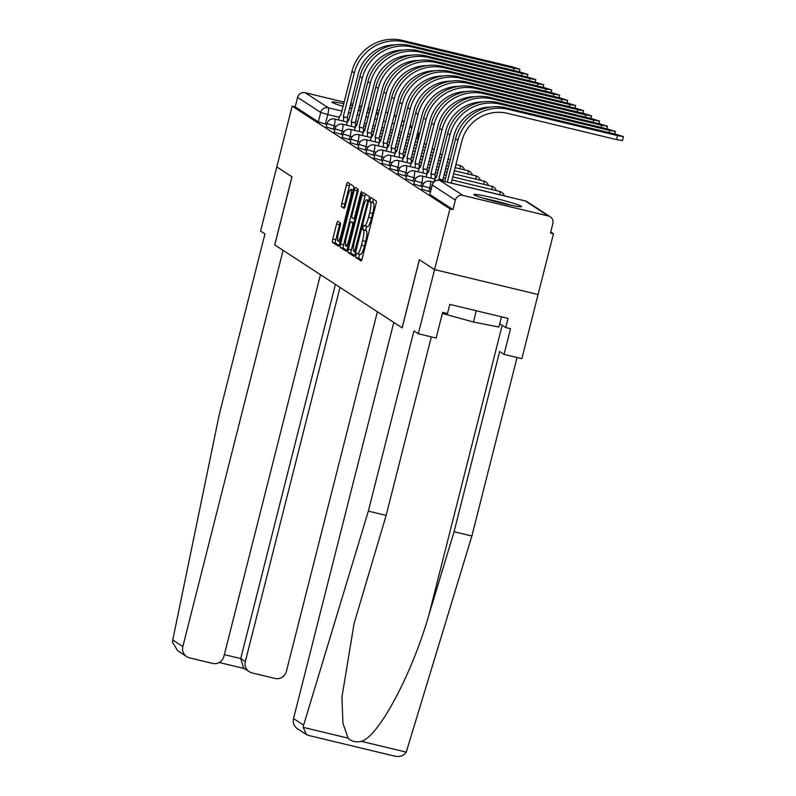 <?xml version="1.0" encoding="UTF-8"?>
<svg xmlns="http://www.w3.org/2000/svg" width="796" height="796" viewBox="0 0 796 796"><rect width="100%" height="100%" fill="white"/><g stroke="black" fill="none" stroke-linecap="round" stroke-linejoin="round"><path stroke-width="1.19" d="M355.862 255.128L355.683 257.456L361.006 260.929A3.094 0.567 -76.5 0 0 361.046 260.939A3.094 0.567 -76.5 0 0 362.27 258.252L375.921 204.283A3.094 0.567 -76.5 0 0 376.18 200.96L370.837 197.488L369.792 201.686L370.488 202.144A9.92 1.811 -76.5 0 1 369.662 212.781L368.518 217.278A9.92 1.811 -76.5 0 1 364.598 225.875A9.92 1.811 -76.5 0 1 364.488 225.825L363.782 225.368L362.916 227.248L362.737 229.576L363.424 230.024A9.92 1.811 -76.5 0 1 362.608 240.661L361.464 245.158A9.92 1.811 -76.5 0 1 357.543 253.755A9.92 1.811 -76.5 0 1 357.434 253.715L356.717 253.247L355.862 255.128M359.474 254.222L358.697 258.183L361.663 260.113M373.304 199.08L372.817 202.413L373.503 202.861L370.488 202.144M366.528 226.343L365.762 230.303L366.449 230.75L363.424 230.024M474.197 194.891A24.626 1.562 14.2 0 0 499.54 202.612A24.626 1.562 14.2 0 0 521.609 206.592A24.626 1.562 14.2 0 0 521.28 206.214A24.626 1.562 14.2 0 0 495.928 198.493A24.626 1.562 14.2 0 0 473.859 194.513A24.626 1.562 14.2 0 0 474.197 194.891M343.802 103.739A24.626 1.562 14.2 0 0 331.922 102.107A24.626 1.562 14.2 0 0 332.25 102.485A24.626 1.562 14.2 0 0 343.146 106.336M349.583 108.147A24.626 1.562 14.2 0 0 351.812 108.734M358.29 110.385A24.626 1.562 14.2 0 0 360.538 110.923M367.055 112.415A24.626 1.562 14.2 0 0 369.314 112.883M375.911 114.087A24.626 1.562 14.2 0 0 378.219 114.355M337.862 221.238A3.094 0.567 -76.5 0 0 337.832 221.228A3.094 0.567 -76.5 0 0 336.608 223.915L332.778 239.059A3.094 0.567 -76.5 0 0 332.519 242.382L338.429 246.233A3.094 0.567 -76.5 0 0 338.459 246.243A3.094 0.567 -76.5 0 0 339.693 243.556L353.344 189.587A3.094 0.567 -76.5 0 0 353.603 186.264L347.693 182.413A3.094 0.567 -76.5 0 0 347.653 182.393A3.094 0.567 -76.5 0 0 346.429 185.08L341.802 203.378A3.094 0.567 -76.5 0 0 341.544 206.701L344.071 208.343A3.094 0.567 -76.5 0 0 344.111 208.363A3.094 0.567 -76.5 0 0 345.335 205.676L347.633 196.602A8.288 1.512 -76.5 0 1 350.907 189.418A8.288 1.512 -76.5 0 1 350.31 198.353L341.325 233.875A8.288 1.512 -76.5 0 1 338.041 241.069A8.288 1.512 -76.5 0 1 338.638 232.133L340.141 226.213A3.094 0.567 -76.5 0 0 340.399 222.89L337.862 221.238M431.323 336.887L386.15 515.41L368.339 511.122L413.94 330.907L418.328 333.763L436.138 338.041L442.636 312.39L447.461 313.544L449.78 304.38L508.037 318.4L505.719 327.564L510.544 328.718L504.047 354.379L521.858 358.668L538.086 294.52L434.566 269.615L419.353 259.715L402.109 327.833L274.769 244.939L292.003 176.821L276.789 166.911L292.172 106.127L449.949 208.831L452.964 209.557L455.362 200.085L432.148 184.931L429.83 194.503L432.228 185.03A6.318 6.199 123.1 0 1 439.81 180.374L462.944 195.428A6.318 6.199 123.1 0 0 455.362 200.085M462.944 195.428L548.354 215.975A6.318 6.199 123.1 0 1 552.852 223.537L550.454 233.009L553.469 233.735L538.086 294.52L434.566 269.615L449.949 208.831M348.359 249.198A3.094 0.567 -76.5 0 0 348.101 252.521L354.021 256.372A3.094 0.567 -76.5 0 0 354.051 256.392A3.094 0.567 -76.5 0 0 355.275 253.705L368.936 199.736A3.094 0.567 -76.5 0 0 369.195 196.413L363.275 192.562A3.094 0.567 -76.5 0 0 363.245 192.542A3.094 0.567 -76.5 0 0 362.021 195.229L348.359 249.198L351.374 249.924A3.094 0.567 -76.5 0 0 351.126 253.247L354.668 255.556M346.22 251.297L340.31 247.456A3.094 0.567 -76.5 0 1 340.569 244.123L354.22 190.154A3.094 0.567 -76.5 0 1 355.454 187.468A3.094 0.567 -76.5 0 1 355.484 187.488L358.011 189.13A3.094 0.567 -76.5 0 1 357.752 192.453L352.22 214.343A3.094 0.567 -76.5 0 0 351.961 217.666L353.643 218.761A3.094 0.567 -76.5 0 0 353.673 218.781A3.094 0.567 -76.5 0 0 354.897 216.094L360.668 193.309L361.523 191.418L361.364 193.756L347.484 248.631A3.094 0.567 -76.5 0 1 346.26 251.317A3.094 0.567 -76.5 0 1 346.22 251.297L346.29 251.317M378.478 113.36A24.626 1.562 14.2 0 0 376.309 112.495M369.941 110.415A24.626 1.562 14.2 0 0 367.732 109.758M361.285 107.967A24.626 1.562 14.2 0 0 359.056 107.38M352.568 105.739A24.626 1.562 14.2 0 0 350.33 105.201M326.858 124.385L325.375 124.027L327.773 114.554L320.718 112.435L297.585 97.381A6.318 6.199 -56.9 0 1 305.166 92.724L344.21 102.117M553.469 233.735L550.723 231.944M350.718 103.679L352.956 104.216M359.454 105.788L361.702 106.326M368.2 107.888L370.448 108.425M376.946 109.987L379.195 110.535M385.692 112.097L387.931 112.634M292.172 106.127L295.187 106.853L297.585 97.381M334.827 129.569L333.345 129.211L334.191 125.848L327.047 123.639L326.201 127.002L333.345 129.211M342.797 134.753L341.305 134.395L342.161 131.032L335.017 128.823L334.171 132.186L341.305 134.395M350.757 139.937L349.275 139.579L350.121 136.225L342.986 134.007L342.131 137.37L349.275 139.579M358.727 145.121L357.235 144.763L358.091 141.409L350.946 139.191L350.101 142.554L357.235 144.763M366.687 150.305L365.205 149.946L366.051 146.593L358.916 144.374L358.061 147.738L365.205 149.946M374.657 155.489L373.165 155.14L374.02 151.777L366.876 149.558L366.031 152.922L373.165 155.14M382.617 160.683L381.135 160.324L381.98 156.961L374.846 154.742L373.991 158.106L381.135 160.324M390.587 165.867L389.105 165.508L389.95 162.145L382.806 159.936L381.961 163.289L389.105 165.508M398.547 171.05L397.065 170.692L397.92 167.329L390.776 165.12L389.921 168.473L397.065 170.692M406.517 176.234L405.035 175.876L405.88 172.513L398.736 170.304L397.891 173.657L405.035 175.876M414.477 181.418L412.995 181.06L413.85 177.697L406.706 175.488L405.851 178.851L412.995 181.06M422.447 186.602L420.965 186.244L421.81 182.881L414.666 180.672L413.82 184.035L420.965 186.244M430.407 191.786L428.925 191.428L429.78 188.075L422.636 185.856L421.78 189.219L428.925 191.428M402.109 327.833L393.791 322.41L293.535 718.589L303.614 725.156L303.236 727.355L306.43 734.569L308.778 735.464M295.187 106.853L318.32 121.907L325.375 124.027M452.964 209.557L429.83 194.503M360.449 254.431A9.92 1.811 -76.5 0 0 360.558 254.481A9.92 1.811 -76.5 0 0 364.488 245.884L361.464 245.158M366.449 230.75A9.92 1.811 -76.5 0 1 365.623 241.387L364.488 245.884M367.513 226.552A9.92 1.811 -76.5 0 0 367.613 226.601A9.92 1.811 -76.5 0 0 371.543 218.005L368.518 217.278M373.503 202.861A9.92 1.811 -76.5 0 1 372.677 213.507L371.543 218.005M365.643 194.095A3.094 0.567 -76.5 0 0 365.036 195.955L351.374 249.924M354.528 251.815L367.394 202.572L367.573 200.244L366.847 199.776A9.92 1.811 -76.5 0 0 366.737 199.726A9.92 1.811 -76.5 0 0 362.817 208.323L354.628 240.71A9.92 1.811 -76.5 0 0 353.802 251.347L354.528 251.815M346.877 250.491L343.325 248.173L340.31 247.456M357.852 189.03A3.094 0.567 -76.5 0 0 357.245 190.881L343.583 244.85A3.094 0.567 -76.5 0 0 343.325 248.173M346.469 237.059A8.288 1.512 -76.5 0 0 345.872 245.994A8.288 1.512 -76.5 0 0 349.155 238.8L352.32 226.283A3.094 0.567 -76.5 0 0 352.578 222.96L350.897 221.865A3.094 0.567 -76.5 0 0 350.867 221.855A3.094 0.567 -76.5 0 0 349.643 224.542L346.469 237.059M350.061 183.956A3.094 0.567 -76.5 0 0 349.444 185.806L344.817 204.104A3.094 0.567 -76.5 0 0 344.559 207.428L344.728 207.527M340.23 222.781A3.094 0.567 -76.5 0 0 339.623 224.641L335.793 239.775A3.094 0.567 -76.5 0 0 335.534 243.108L339.086 245.417M617.567 135.619L623.437 136.633L615.218 134.086L505.957 107.808L508.306 109.341L617.567 135.619L616.562 139.589L507.301 113.311A37.89 37.173 123.1 0 0 461.809 141.25L451.223 183.1M623.437 136.633L622.432 140.603L616.562 139.589M447.292 182.155L457.889 140.305A41.989 41.203 -56.9 0 1 508.306 109.341M444.715 181.538L455.541 138.783A41.989 41.203 -56.9 0 1 505.957 107.808M386.15 515.41L354.091 623.457L341.942 697.137L342.917 723.226L348.16 738.161C351.772 741.583 356.15 742.638 361.304 741.325C378.349 737.096 411.99 674.192 428.915 614.9L454.058 531.748L499.659 351.524L504.047 354.379M303.614 725.156L368.339 511.122M418.328 333.763L434.566 269.615L419.402 259.745L402.159 327.862M308.301 735.375L394.199 756.011C399.522 757.275 403.532 755.981 406.239 752.13L471.869 536.026L454.058 531.748M471.869 536.026L517.042 357.504M306.43 734.569L297.425 728.708A9.472 9.293 -56.9 0 1 293.535 718.589M499.729 323.664L505.719 327.564M186.732 656.65L177.727 650.79L172.563 642.292L172.762 639.974L219.348 414.139L264.949 233.915L260.561 231.059L276.789 166.911L291.953 176.782L274.72 244.899L283.097 250.352L182.841 646.531A9.472 9.293 123.1 0 0 189.577 657.874L212.522 663.396A9.472 9.293 123.1 0 0 223.895 656.411L320.48 274.69M249.208 671.675L243.586 668.023L240.73 658.571L245.317 661.566A9.472 9.293 123.1 0 0 252.053 672.909L274.998 678.421A9.472 9.293 123.1 0 0 286.371 671.436L377.394 311.733M245.317 661.566L340.001 287.396M224.343 654.63L240.73 658.571L335.405 284.411M486.256 199.07A21.313 1.353 -165.8 0 1 493.669 200.751A21.313 1.353 -165.8 0 1 508.535 204.711M511.41 205.318A24.467 1.552 14.2 0 0 493.162 200.423A24.467 1.552 14.2 0 0 483.441 198.244M442.367 313.425L473.411 322.042L498.883 327.037L501.46 316.818M442.705 312.4L442.437 313.465M476.267 310.758L473.411 322.042M349.653 107.858A21.313 1.353 -165.8 0 1 351.723 108.356A21.313 1.353 -165.8 0 1 351.902 108.395M369.324 112.873A24.467 1.552 14.2 0 0 367.105 112.216M360.668 110.425A24.467 1.552 14.2 0 0 358.439 109.828M351.951 108.196A24.467 1.552 14.2 0 0 351.215 108.017A24.467 1.552 14.2 0 0 349.703 107.659M343.175 106.186A24.467 1.552 14.2 0 0 341.494 105.838M358.389 110.027A21.313 1.353 -165.8 0 1 360.618 110.624M609.607 130.435L615.467 131.449L607.258 128.902L497.998 102.624L500.346 104.147L609.607 130.435L609.059 132.604M490.485 107.102A37.89 37.173 123.1 0 0 453.849 136.066L442.835 179.946A6.318 1.154 103.5 0 1 443.133 181.16M442.755 179.896L438.825 178.951L449.919 135.121A41.989 41.203 -56.9 0 1 500.346 104.147M439.213 180.234A6.318 1.154 -76.5 0 0 438.904 179.001L438.825 178.951M434.138 181.697A6.318 1.154 -76.5 0 1 436.337 177.349A6.318 1.154 -76.5 0 1 436.407 177.379L447.571 133.589A41.989 41.203 -56.9 0 1 497.998 102.624M601.637 125.251L607.507 126.266L599.288 123.718L490.028 97.44L492.376 98.963L601.637 125.251L601.089 127.42M482.525 101.918A37.89 37.173 123.1 0 0 445.879 130.882L434.865 174.762A6.318 1.154 103.5 0 1 434.865 179.11M434.785 174.712L430.865 173.767L441.959 129.937A41.989 41.203 -56.9 0 1 492.376 98.963M430.935 178.165A6.318 1.154 -76.5 0 0 430.944 173.817L430.865 173.767M426.039 176.991A6.318 1.154 -76.5 0 1 428.367 172.165A6.318 1.154 -76.5 0 1 428.437 172.195L439.611 128.405A41.989 41.203 -56.9 0 1 490.028 97.44M593.677 120.067L599.537 121.082L591.328 118.534L482.068 92.256L484.416 93.779L593.677 120.067L593.129 122.236M474.555 96.734A37.89 37.173 123.1 0 0 437.919 125.698L426.895 169.578A6.318 1.154 103.5 0 1 426.895 173.926M426.825 169.528L422.895 168.583L433.989 124.753A41.989 41.203 -56.9 0 1 484.416 93.779M422.975 172.981A6.318 1.154 -76.5 0 0 422.975 168.633L422.895 168.583M418.079 171.807A6.318 1.154 -76.5 0 1 420.407 166.981A6.318 1.154 -76.5 0 1 420.477 167.011L431.641 123.221A41.989 41.203 -56.9 0 1 482.068 92.256M585.707 114.883L591.577 115.898L583.359 113.35L474.098 87.072L476.446 88.595L585.707 114.883L585.159 117.052M466.595 91.55A37.89 37.173 123.1 0 0 429.949 120.514L418.935 164.394A6.318 1.154 103.5 0 1 418.935 168.742M418.855 164.344L414.935 163.399L426.029 119.569A41.989 41.203 -56.9 0 1 476.446 88.595M415.005 167.797A6.318 1.154 -76.5 0 0 415.014 163.449L414.935 163.399M410.109 166.623A6.318 1.154 -76.5 0 1 412.437 161.787A6.318 1.154 -76.5 0 1 412.507 161.817L423.681 118.037A41.989 41.203 -56.9 0 1 474.098 87.072M577.747 109.689L583.607 110.714L575.399 108.166L466.138 81.879L468.486 83.411L577.747 109.689L577.2 111.868M458.625 86.366A37.89 37.173 123.1 0 0 421.98 115.33L410.965 159.21A6.318 1.154 103.5 0 1 410.965 163.558M410.895 159.16L406.965 158.215L418.059 114.385A41.989 41.203 -56.9 0 1 468.486 83.411M407.045 162.613A6.318 1.154 -76.5 0 0 407.045 158.265L406.965 158.215M404.547 156.633A6.318 1.154 -76.5 0 0 404.477 156.603L415.711 112.853A41.989 41.203 -56.9 0 1 466.138 81.879M404.477 156.603A6.318 1.154 -76.5 0 0 402.149 161.439M569.777 104.505L575.647 105.53L567.429 102.983L458.168 76.695L460.516 78.227L569.777 104.505L569.23 106.684M450.665 81.172A37.89 37.173 123.1 0 0 414.019 110.137L403.005 154.026A6.318 1.154 103.5 0 1 402.995 158.374M402.925 153.976L399.005 153.031L410.099 109.201A41.989 41.203 -56.9 0 1 460.516 78.227M399.075 157.429A6.318 1.154 -76.5 0 0 399.085 153.081L399.005 153.031M396.657 151.499L407.751 107.669A41.989 41.203 -56.9 0 1 458.168 76.695M396.577 151.449A6.318 1.154 -76.5 0 0 396.507 151.419A6.318 1.154 -76.5 0 0 394.179 156.245M561.817 99.321L567.677 100.336L559.469 97.799L450.208 71.511L452.556 73.043L561.817 99.321L561.27 101.5M442.695 75.988A37.89 37.173 123.1 0 0 406.05 104.953L395.035 148.842A6.318 1.154 103.5 0 1 395.035 153.19M394.965 148.792L391.035 147.847L402.129 104.007A41.989 41.203 -56.9 0 1 452.556 73.043M391.115 152.245A6.318 1.154 -76.5 0 0 391.115 147.897L391.035 147.847M386.219 151.061A6.318 1.154 -76.5 0 1 388.548 146.235A6.318 1.154 -76.5 0 1 388.617 146.265L399.781 102.485A41.989 41.203 -56.9 0 1 450.208 71.511M553.847 94.137L559.717 95.152L551.499 92.605L442.238 66.327L444.586 67.859L553.847 94.137L553.3 96.306M434.735 70.804A37.89 37.173 123.1 0 0 398.09 99.769L387.075 143.658A6.318 1.154 103.5 0 1 387.065 147.996M386.995 143.608L383.075 142.663L394.169 98.823A41.989 41.203 -56.9 0 1 444.586 67.859M383.145 147.061A6.318 1.154 -76.5 0 0 383.155 142.713L383.075 142.663M378.249 145.877A6.318 1.154 -76.5 0 1 380.578 141.051A6.318 1.154 -76.5 0 1 380.647 141.081L391.811 97.301A41.989 41.203 -56.9 0 1 442.238 66.327M545.887 88.953L551.747 89.968L543.539 87.421L434.278 61.143L436.626 62.675L545.887 88.953L545.33 91.122M426.765 65.62A37.89 37.173 123.1 0 0 390.12 94.585L379.105 138.464A6.318 1.154 103.5 0 1 379.105 142.812M379.035 138.414L375.105 137.479L386.199 93.639A41.989 41.203 -56.9 0 1 436.626 62.675M375.185 141.877A6.318 1.154 -76.5 0 0 375.185 137.529L375.105 137.479M370.289 140.693A6.318 1.154 -76.5 0 1 372.618 135.867A6.318 1.154 -76.5 0 1 372.687 135.897L383.851 92.117A41.989 41.203 -56.9 0 1 434.278 61.143M537.917 83.769L543.787 84.784L535.569 82.237L426.308 55.959L428.656 57.491L537.917 83.769L537.37 85.938M418.805 60.436A37.89 37.173 123.1 0 0 382.16 89.401L371.145 133.28A6.318 1.154 103.5 0 1 371.135 137.628M371.065 133.231L367.145 132.295L378.239 88.456A41.989 41.203 -56.9 0 1 428.656 57.491M367.215 136.683A6.318 1.154 -76.5 0 0 367.215 132.345L367.145 132.295M364.717 130.713A6.318 1.154 -76.5 0 0 364.648 130.683L375.881 86.923A41.989 41.203 -56.9 0 1 426.308 55.959M364.648 130.683A6.318 1.154 -76.5 0 0 362.319 135.509M529.957 78.585L535.817 79.6L527.609 77.053L418.348 50.775L420.696 52.297L529.957 78.585L529.4 80.754M410.835 55.252A37.89 37.173 123.1 0 0 374.19 84.217L363.175 128.096A6.318 1.154 103.5 0 1 363.175 132.444M363.105 128.047L359.175 127.101L370.269 83.272A41.989 41.203 -56.9 0 1 420.696 52.297M359.255 131.499A6.318 1.154 -76.5 0 0 359.255 127.151L359.175 127.101M354.359 130.325A6.318 1.154 -76.5 0 1 356.688 125.499A6.318 1.154 -76.5 0 1 356.757 125.529L367.921 81.739A41.989 41.203 -56.9 0 1 418.348 50.775M521.987 73.401L527.857 74.416L519.639 71.869L410.378 45.591L412.726 47.113L521.987 73.401L521.44 75.57M402.875 50.068A37.89 37.173 123.1 0 0 366.23 79.033L355.215 122.912A6.318 1.154 103.5 0 1 355.205 127.261M355.135 122.863L351.215 121.917L362.299 78.088A41.989 41.203 -56.9 0 1 412.726 47.113M351.285 126.315A6.318 1.154 -76.5 0 0 351.285 121.967L351.215 121.917M346.389 125.141A6.318 1.154 -76.5 0 1 348.718 120.315A6.318 1.154 -76.5 0 1 348.787 120.345L359.951 76.555A41.989 41.203 -56.9 0 1 410.378 45.591M514.027 68.217L519.888 69.232L511.679 66.685L402.418 40.407L404.766 41.929L514.027 68.217L513.47 70.386M394.906 44.884A37.89 37.173 123.1 0 0 358.26 73.849L347.245 117.728A6.318 1.154 103.5 0 1 347.245 122.077M347.175 117.679L343.245 116.733L354.339 72.904A41.989 41.203 -56.9 0 1 404.766 41.929M343.315 121.131A6.318 1.154 -76.5 0 0 343.325 116.783L343.245 116.733M338.429 119.957A6.318 1.154 -76.5 0 1 340.758 115.121A6.318 1.154 -76.5 0 1 340.817 115.161L351.991 71.371A41.989 41.203 -56.9 0 1 402.418 40.407M358.697 258.183L355.683 257.456M372.817 202.413L369.792 201.686M365.762 230.303L362.737 229.576M410.258 134.395L408.02 133.857M401.512 132.295L399.274 131.758M392.766 130.186L390.528 129.649M384.02 128.086L381.781 127.549M375.284 125.987L373.035 125.44M366.538 123.877L364.289 123.34M357.792 121.778L355.543 121.241M349.046 119.669L347.553 119.31M339.285 117.32L327.773 114.554A6.318 1.154 103.5 0 0 328.3 107.778L341.942 111.062M348.449 112.634L350.688 113.171M357.195 114.733L359.434 115.271M365.941 116.833L368.18 117.38M374.687 118.942L376.926 119.48M383.433 121.042L385.672 121.579M392.169 123.151L394.418 123.688M400.915 125.251L403.164 125.788M409.661 127.35L411.91 127.897M412.069 127.251L410.03 125.927M404.099 122.067L402.06 120.743M396.139 116.883L394.09 115.559M305.166 92.724L328.3 107.778A6.318 6.199 123.1 0 0 320.718 112.435L318.32 121.907M548.354 215.975L525.231 200.92L439.81 180.374A6.318 1.154 -76.5 0 0 439.74 180.344A6.318 6.318 0 0 0 432.148 184.931M336.27 126.345L334.191 125.848A6.318 1.154 103.5 0 0 334.718 119.082A6.318 1.154 103.5 0 0 334.648 119.042A6.318 6.318 0 0 0 327.047 123.639M344.23 131.539L342.161 131.032A6.318 1.154 103.5 0 0 342.688 124.266A6.318 1.154 103.5 0 0 342.618 124.236A6.318 6.318 0 0 0 335.017 128.823M352.2 136.723L350.121 136.225A6.318 1.154 103.5 0 0 350.648 129.45A6.318 1.154 103.5 0 0 350.578 129.42A6.318 6.318 0 0 0 342.986 134.007M360.16 141.907L358.091 141.409A6.318 1.154 103.5 0 0 358.618 134.633A6.318 1.154 103.5 0 0 358.548 134.604A6.318 6.318 0 0 0 350.946 139.191M368.13 147.091L366.051 146.593A6.318 1.154 103.5 0 0 366.578 139.817A6.318 1.154 103.5 0 0 366.508 139.788A6.318 6.318 0 0 0 358.916 144.374M376.1 152.275L374.02 151.777A6.318 1.154 103.5 0 0 374.548 145.001A6.318 1.154 103.5 0 0 374.478 144.971A6.318 6.318 0 0 0 366.876 149.558M384.06 157.459L381.98 156.961A6.318 1.154 103.5 0 0 382.508 150.185A6.318 1.154 103.5 0 0 382.438 150.155A6.318 6.318 0 0 0 374.846 154.742M392.03 162.643L389.95 162.145A6.318 1.154 103.5 0 0 390.478 155.369A6.318 1.154 103.5 0 0 390.408 155.339A6.318 6.318 0 0 0 382.806 159.936M399.99 167.827L397.92 167.329A6.318 1.154 103.5 0 0 398.438 160.553A6.318 1.154 103.5 0 0 398.368 160.523A6.318 6.318 0 0 0 390.776 165.12M407.96 173.011L405.88 172.513A6.318 1.154 103.5 0 0 406.408 165.737A6.318 1.154 103.5 0 0 406.338 165.707A6.318 6.318 0 0 0 398.736 170.304M415.92 178.204L413.85 177.697A6.318 1.154 103.5 0 0 414.368 170.931A6.318 1.154 103.5 0 0 414.298 170.901A6.318 6.318 0 0 0 406.706 175.488M423.89 183.388L421.81 182.881A6.318 1.154 103.5 0 0 422.338 176.115A6.318 1.154 103.5 0 0 422.268 176.085A6.318 6.318 0 0 0 414.666 180.672M431.263 188.423L429.78 188.075A6.318 1.154 103.5 0 0 430.298 181.299A6.318 1.154 103.5 0 0 430.228 181.269A6.318 6.318 0 0 0 422.636 185.856M499.639 191.438A6.318 1.154 103.5 0 1 499.719 191.438A6.318 1.154 103.5 0 1 499.788 191.468A6.318 1.154 -76.5 0 1 499.948 194.771M491.679 186.254A6.318 1.154 103.5 0 1 491.749 186.254A6.318 1.154 103.5 0 1 491.819 186.284A6.318 1.154 -76.5 0 1 491.978 189.577M483.709 181.07A6.318 1.154 103.5 0 1 483.789 181.07A6.318 1.154 103.5 0 1 483.859 181.1A6.318 1.154 -76.5 0 1 484.018 184.393M475.749 175.886A6.318 1.154 103.5 0 1 475.819 175.886A6.318 1.154 103.5 0 1 475.889 175.916A6.318 1.154 -76.5 0 1 476.048 179.209M467.779 170.702A6.318 1.154 103.5 0 1 467.859 170.702A6.318 1.154 103.5 0 1 467.929 170.732A6.318 1.154 -76.5 0 1 468.088 174.025M459.819 165.508A6.318 1.154 103.5 0 1 459.889 165.518A6.318 1.154 103.5 0 1 459.959 165.548A6.318 1.154 -76.5 0 1 460.118 168.842M418.208 135.887L416.786 135.867M439.74 180.344L525.161 200.891A6.318 1.154 -76.5 0 1 525.231 200.92A6.318 6.199 -56.9 0 1 527.131 201.736A6.318 6.318 0 0 0 525.161 200.891A6.318 1.154 -76.5 0 0 525.081 200.881M365.623 241.387L362.608 240.661M372.677 213.507L369.662 212.781M365.036 195.955L362.021 195.229M351.126 253.247L348.101 252.521M355.683 252.093L354.578 251.834L355.683 252.103M356.18 250.133L355.414 249.944M368.17 202.761L367.394 202.572M368.737 200.522L367.573 200.244M343.583 244.85L340.569 244.123M357.245 190.881L354.22 190.154M355.673 216.273L354.897 216.094M361.434 193.488L360.668 193.309M349.922 238.989L349.155 238.8M353.086 226.472L352.32 226.283M353.902 223.278L352.578 222.96M353.921 222.591L350.897 221.865M342.091 234.064L341.325 233.875M351.086 198.532L350.31 198.353M344.559 207.428L341.544 206.701M344.817 204.104L341.802 203.378M349.444 185.806L346.429 185.08M335.534 243.108L332.519 242.382M335.793 239.775L332.778 239.059M339.623 224.641L336.608 223.915M455.541 138.783L457.889 140.305M303.236 727.355L348.16 738.161M361.304 741.325L406.239 752.13M502.196 325.275L428.915 614.9M172.762 639.974L182.841 646.531M438.904 179.001L442.835 179.946M447.571 133.589L449.919 135.121M430.944 173.817L434.865 174.762M439.611 128.405L441.959 129.937M422.975 168.633L426.895 169.578M431.641 123.221L433.989 124.753M415.014 163.449L418.935 164.394M423.681 118.037L426.029 119.569M407.045 158.265L410.965 159.21M415.711 112.853L418.059 114.385M399.085 153.081L403.005 154.026M407.751 107.669L410.099 109.201M391.115 147.897L395.035 148.842M399.781 102.485L402.129 104.007M383.155 142.713L387.075 143.658M391.811 97.301L394.169 98.823M375.185 137.529L379.105 138.464M383.851 92.117L386.199 93.639M367.215 132.345L371.145 133.28M375.881 86.923L378.239 88.456M359.255 127.151L363.175 128.096M367.921 81.739L370.269 83.272M351.285 121.967L355.215 122.912M359.951 76.555L362.299 78.088M343.325 116.783L347.245 117.728M351.991 71.371L354.339 72.904M430.228 181.269L433.711 182.105M422.268 176.085L435.024 179.15M443.133 181.1L444.735 181.488M451.233 183.05L507.689 196.632A6.318 6.318 0 0 1 508.485 196.881M414.298 170.901L427.064 173.966M435.173 175.916L436.765 176.304M443.272 177.866L445.511 178.404M452.009 179.966L499.719 191.438A6.318 6.318 0 0 1 504.306 195.816M406.338 165.707L419.094 168.782M427.203 170.732L428.805 171.11M435.303 172.682L437.541 173.22M444.049 174.782L446.287 175.319M452.795 176.891L491.749 186.254A6.318 6.318 0 0 1 496.336 190.632M398.368 160.523L411.134 163.598M419.233 165.548L420.835 165.926M427.343 167.498L429.581 168.036M436.079 169.598L438.327 170.135M444.825 171.697L447.073 172.244M453.571 173.807L483.789 181.07A6.318 6.318 0 0 1 488.376 185.448M390.408 155.339L403.164 158.414M411.273 160.364L412.865 160.742M419.373 162.304L421.611 162.852M428.119 164.414L430.357 164.951M436.865 166.513L439.103 167.061M445.611 168.623L447.85 169.16M454.357 170.722L475.819 175.886A6.318 6.318 0 0 1 480.406 180.264M382.438 150.155L395.204 153.23M403.303 155.18L404.905 155.558M411.403 157.12L413.651 157.668M420.149 159.23L422.397 159.767M428.895 161.329L431.143 161.867M437.641 163.439L439.889 163.976M446.387 165.538L448.626 166.075M455.133 167.638L467.859 170.702A6.318 6.318 0 0 1 472.446 175.07M374.478 144.971L387.234 148.036M395.343 149.986L396.935 150.374M403.443 151.936L405.681 152.474M412.189 154.046L414.427 154.583M420.935 156.145L423.173 156.683M429.681 158.245L431.92 158.792M438.427 160.354L440.666 160.891M447.163 162.454L449.412 163.001M455.909 164.563L459.889 165.518A6.318 6.318 0 0 1 464.476 169.886M366.508 139.788L379.274 142.852M387.373 144.802L388.975 145.19M395.473 146.753L397.721 147.29M404.219 148.862L406.467 149.399M412.965 150.961L415.214 151.499M421.711 153.061L423.95 153.608M430.457 155.17L432.696 155.708M439.203 157.27L441.442 157.807M447.949 159.379L450.188 159.916M456.516 164.702A6.318 6.318 0 0 0 456.128 163.707M358.548 134.604L371.304 137.668M379.413 139.618L381.005 140.006M387.513 141.569L389.751 142.106M396.259 143.668L398.498 144.215M405.005 145.777L407.244 146.315M413.751 147.877L415.99 148.414M422.487 149.986L424.736 150.524M431.233 152.086L433.482 152.623M439.979 154.195L442.228 154.732M448.546 159.518A6.318 6.318 0 0 0 448.158 158.523M350.578 129.42L363.344 132.484M371.443 134.434L373.045 134.822M379.543 136.385L381.791 136.922M388.289 138.484L390.538 139.031M397.035 140.594L399.284 141.131M405.781 142.693L408.02 143.23M414.527 144.802L416.766 145.34M423.273 146.902L425.512 147.439M432.019 149.001L434.258 149.549M440.586 154.334A6.318 6.318 0 0 0 440.198 153.339M342.618 124.236L355.374 127.3M363.483 129.251L365.075 129.639M371.583 131.201L373.822 131.738M380.329 133.3L382.568 133.837M389.075 135.41L391.314 135.947M397.821 137.509L400.06 138.046M406.557 139.608L408.806 140.156M415.303 141.718L417.552 142.255M424.049 143.817L426.298 144.365M432.616 149.15A6.318 6.318 0 0 0 432.228 148.156M334.648 119.042L347.404 122.116M355.514 124.067L357.115 124.455M363.613 126.017L365.861 126.554M372.359 128.116L374.608 128.654M381.105 130.226L383.354 130.763M389.851 132.325L392.09 132.862M398.597 134.424L400.836 134.972M407.343 136.534L409.582 137.071M416.089 138.633L418.328 139.171M424.656 143.967A6.318 6.318 0 0 0 424.268 142.972M417.532 138.982L418.288 135.987A6.318 6.318 0 0 0 417.85 131.668M412.159 126.892L410.119 125.569M404.189 121.708L402.149 120.385M396.229 116.524L394.189 115.191M550.255 216.791L527.131 201.736M360.558 254.481L357.543 253.755M367.613 226.601L364.598 225.875M348.021 246.511L345.872 245.994M353.882 222.581L350.867 221.855M340.19 241.586L338.041 241.069M353.245 189.975L350.907 189.418M244.452 668.58L219.169 662.501M615.467 131.449L614.83 133.997M607.507 126.266L606.86 128.813M599.537 121.082L598.9 123.629M591.577 115.898L590.93 118.435M583.607 110.714L582.971 113.251M575.647 105.53L575.001 108.067M567.677 100.336L567.041 102.883M559.717 95.152L559.071 97.699M551.747 89.968L551.111 92.515M543.787 84.784L543.141 87.331M535.817 79.6L535.171 82.147M527.857 74.416L527.211 76.963M519.888 69.232L519.241 71.769"/></g></svg>

